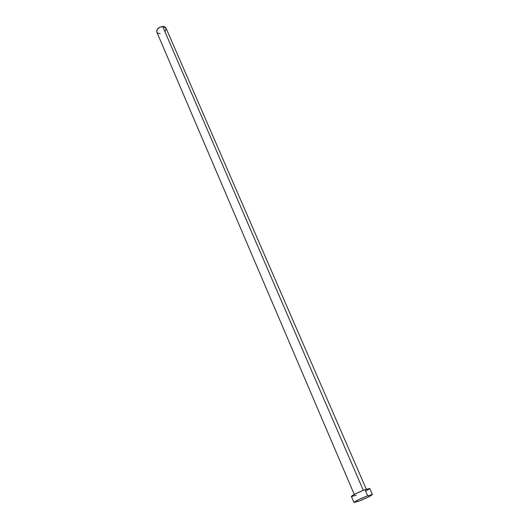 <?xml version="1.0" encoding="UTF-8"?>
<svg xmlns="http://www.w3.org/2000/svg" width="529" height="529" viewBox="0 0 529 529"><rect width="100%" height="100%" fill="white"/><g stroke="black" fill="none" stroke-linecap="round" stroke-linejoin="round"><path stroke-width="0.79" d="M372.37 494.536L369.731 488.485L364.99 489.682L367.642 495.799L372.37 494.542C371.021 495.911 366.491 498.126 358.774 501.181L353.947 502.477C355.283 501.115 359.846 498.887 367.642 495.799L364.99 489.682C357.214 492.744 352.671 494.979 351.362 496.4L354.721 494.159L363.317 490.317L162.674 26.457C158.462 27.23 156.505 29.088 156.796 32.024L354.251 494.41M156.802 32.038L157.113 29.525L159.877 27.158L163.554 26.49L165.028 26.972L166.02 28.063L162.674 26.457L363.317 490.317L369.711 488.459M369.678 488.664L366.28 490.773M356.202 495.17L351.759 496.48M358.774 501.181L353.987 502.338L358.86 499.535L367.642 495.799L372.35 494.516L367.377 497.518L358.774 501.181M166.159 28.533L165.187 31.271M160.168 33.638L157.814 33.135L156.882 32.196M353.947 502.471L351.362 496.4M366.299 489.219L166.013 28.057"/></g></svg>
